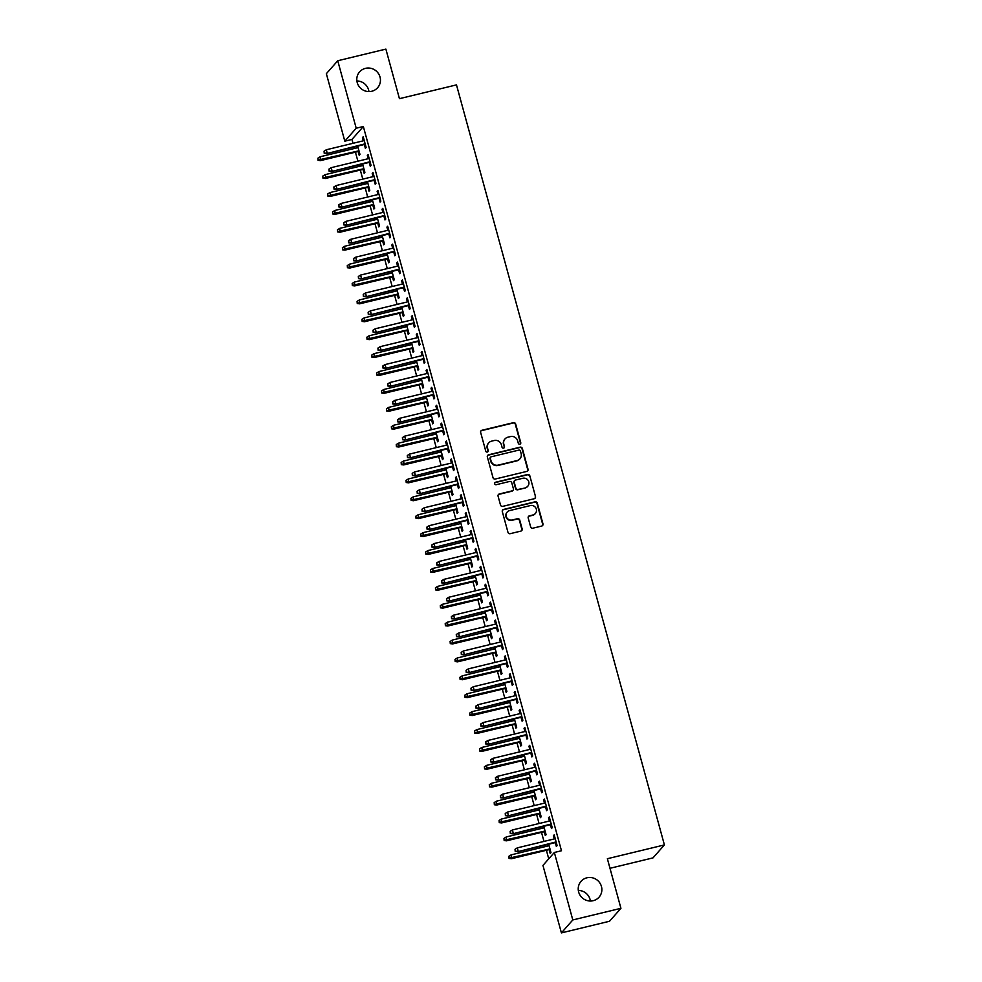 <?xml version="1.0" encoding="UTF-8"?>
<svg xmlns="http://www.w3.org/2000/svg" width="982" height="982" viewBox="0 0 982 982"><rect width="100%" height="100%" fill="white"/><g stroke="black" fill="none" stroke-linecap="round" stroke-linejoin="round"><path stroke-width="1.47" d="M519.859 444.183A1.289 1.252 41.3 0 0 520.755 442.661L515.648 423.991A1.841 1.78 41.3 0 0 513.414 422.665L481.917 430.276A1.841 1.78 41.3 0 0 480.652 432.461L485.759 451.131A1.289 1.252 41.3 0 0 487.944 451.683A1.289 1.252 41.3 0 0 488.201 450.529L487.538 448.123A5.892 5.708 41.3 0 1 491.601 441.139L494.228 440.513A5.892 5.708 41.3 0 1 501.372 444.772L502.023 447.191A1.289 1.252 41.3 0 0 504.22 447.743A1.289 1.252 41.3 0 0 504.478 446.601L503.815 444.183A5.892 5.708 41.3 0 1 507.878 437.211L510.505 436.573A5.892 5.708 41.3 0 1 517.637 440.832L518.3 443.25A1.289 1.252 41.3 0 0 519.859 444.183M520.325 443.962A1.289 1.252 41.3 0 0 520.448 443.017L515.341 424.347A1.841 1.78 41.3 0 0 513.107 423.009L481.61 430.632A1.841 1.78 41.3 0 0 480.873 431.012M487.772 451.843A1.289 1.252 41.3 0 0 487.894 450.885L487.538 448.123M504.048 447.902A1.289 1.252 41.3 0 0 504.171 446.945L503.815 444.183M586.917 877.798A11.993 11.612 41.3 0 0 580.067 895.253A11.993 11.612 41.3 0 0 599.057 897.167A11.993 11.612 41.3 0 0 586.917 877.798M365.476 68.347A11.993 11.612 41.3 0 0 358.639 85.815A11.993 11.612 41.3 0 0 377.616 87.729A11.993 11.612 41.3 0 0 365.476 68.347M530.636 526.868A1.841 1.78 41.3 0 0 532.87 528.193L541.696 526.057A1.841 1.78 41.3 0 0 542.972 523.885L537.301 503.152A1.841 1.78 41.3 0 0 535.067 501.814L503.57 509.437A1.841 1.78 41.3 0 0 502.305 511.61L507.976 532.342A1.841 1.78 41.3 0 0 510.198 533.68L520.877 531.102A1.841 1.78 41.3 0 0 522.142 528.917L519.723 520.043A1.841 1.78 41.3 0 0 517.489 518.705L512.199 519.994A4.922 4.763 41.3 0 1 507.215 512.039A4.922 4.763 41.3 0 1 509.621 510.591L530.366 505.57A4.922 4.763 41.3 0 1 535.337 513.525A4.922 4.763 41.3 0 1 532.931 514.973L529.47 515.808A1.841 1.78 41.3 0 0 528.206 517.993L530.636 526.868M554.339 852.474L572.801 919.95L561.409 932.9L542.948 865.412L554.339 852.474L561.471 850.743L363.34 126.506L356.208 128.225L344.817 141.175L326.355 73.687L337.747 60.749L356.208 128.225M337.747 60.749L385.877 49.1L399.441 98.679L456.483 84.882L664.409 844.925L607.367 858.722L620.931 908.313L572.801 919.95M526.757 471.421A1.841 1.78 41.3 0 0 528.021 469.236L522.35 448.504A1.841 1.78 41.3 0 0 520.116 447.166L488.619 454.789A1.841 1.78 41.3 0 0 487.354 456.974L493.025 477.706A1.841 1.78 41.3 0 0 495.259 479.032L526.757 471.421M529.826 475.828L535.497 496.561A1.841 1.78 41.3 0 1 534.233 498.733L502.735 506.356A1.841 1.78 41.3 0 1 500.501 505.018L498.07 496.156A1.841 1.78 41.3 0 1 499.335 493.971L512.113 490.877A1.841 1.78 41.3 0 0 513.39 488.705L511.769 482.813A1.841 1.78 41.3 0 0 509.548 481.475L496.241 484.703A1.289 1.252 41.3 0 1 494.94 482.616A1.289 1.252 41.3 0 1 495.566 482.236L527.592 474.49A1.841 1.78 41.3 0 1 529.826 475.828L535.497 496.561M609.982 868.284L653.018 857.875L664.409 844.925M550.411 824.708L551.467 828.562L552.228 827.679L549.294 816.938L548.521 817.822L549.404 821.026M542.837 826.537L543.242 828.022M544.249 831.705L545.305 835.559L546.078 834.688L543.783 826.316M540.616 788.914L541.671 792.756L542.432 791.885L539.499 781.144L538.725 782.016L539.609 785.219M533.042 790.743L533.447 792.216M534.453 795.911L535.509 799.753L536.282 798.882L533.987 790.51M530.82 753.108L531.876 756.962L532.637 756.079L529.703 745.338L528.93 746.222L529.814 749.426M523.246 754.937L523.652 756.422M524.658 760.105L525.714 763.959L526.487 763.088L524.192 754.716M521.025 717.314L522.08 721.156L522.854 720.285L519.908 709.544L519.147 710.416L520.018 713.619M513.451 719.143L513.856 720.616M514.863 724.311L515.918 728.153L516.692 727.281L514.396 718.91M511.229 681.508L512.285 685.362L513.058 684.479L510.112 673.738L509.351 674.622L510.223 677.826M503.656 683.337L504.061 684.822M505.079 688.505L506.123 692.359L506.896 691.475L504.613 683.116M501.434 645.702L502.489 649.556L503.263 648.685L500.317 637.944L499.556 638.816L500.427 642.019M493.872 647.543L494.277 649.016M495.284 652.711L496.327 656.553L497.101 655.681L494.818 647.31M491.638 609.908L492.694 613.762L493.467 612.878L490.534 602.138L489.76 603.022L490.632 606.225M484.077 611.737L484.482 613.222M485.489 616.905L486.544 620.759L487.305 619.875L485.022 611.504M481.855 574.102L482.899 577.956L483.672 577.085L480.738 566.344L479.965 567.215L480.836 570.419M474.281 575.943L474.687 577.416M475.693 581.111L476.749 584.953L477.51 584.081L475.227 575.71M472.06 538.308L473.115 542.15L473.876 541.278L470.943 530.538L470.169 531.422L471.053 534.625M464.486 540.137L464.891 541.622M465.898 545.305L466.953 549.159L467.727 548.275L465.431 539.904M462.264 502.502L463.32 506.356L464.081 505.485L461.147 494.744L460.374 495.615L461.258 498.819M454.691 504.343L455.096 505.816M456.102 509.498L457.158 513.353L457.931 512.481L455.636 504.11M452.469 466.708L453.524 470.55L454.285 469.678L451.352 458.938L450.578 459.809L451.462 463.013M444.895 468.537L445.3 470.022M446.307 473.705L447.362 477.559L448.136 476.675L445.84 468.304M442.673 430.902L443.729 434.756L444.502 433.884L441.556 423.144L440.795 424.015L441.667 427.219M435.1 432.743L435.505 434.216M436.511 437.898L437.567 441.753L438.34 440.881L436.045 432.51M432.878 395.108L433.934 398.95L434.707 398.078L431.761 387.338L431 388.209L431.871 391.413M425.304 396.937L425.709 398.422M426.728 402.104L427.771 405.959L428.545 405.075L426.262 396.703M423.082 359.302L424.138 363.156L424.911 362.284L421.978 351.544L421.204 352.415L422.076 355.619M415.521 361.13L415.926 362.616M416.933 366.298L417.988 370.153L418.749 369.281L416.466 360.91M413.299 323.508L414.343 327.35L415.116 326.478L412.182 315.738L411.409 316.609L412.28 319.813M405.726 325.337L406.131 326.81M407.137 330.504L408.193 334.346L408.954 333.475L406.671 325.103M403.504 287.701L404.547 291.556L405.32 290.684L402.387 279.944L401.613 280.815L402.485 284.019M395.93 289.53L396.335 291.016M397.342 294.698L398.397 298.553L399.158 297.681L396.875 289.309M393.708 251.908L394.764 255.75L395.525 254.878L392.591 244.137L391.818 245.009L392.702 248.213M386.135 253.737L386.54 255.21M387.546 258.904L388.602 262.746L389.375 261.875L387.08 253.503M383.913 216.101L384.969 219.956L385.73 219.072L382.796 208.344L382.023 209.215L382.906 212.419M376.339 217.93L376.744 219.416M377.751 223.098L378.807 226.952L379.58 226.081L377.284 217.709M374.117 180.307L375.173 184.15L375.946 183.278L373 172.537L372.227 173.409L373.111 176.613M366.544 182.136L366.949 183.609M367.955 187.304L369.011 191.146L369.784 190.275L367.489 181.903M364.322 144.501L365.378 148.356L366.151 147.472L363.205 136.731L362.444 137.615L363.315 140.819M356.748 146.33L357.153 147.816M358.16 151.498L359.216 155.352L359.989 154.481L357.693 146.109M363.34 126.506L351.949 139.444L353.004 143.311M354.011 146.993L354.416 148.478M355.423 152.161L357.902 161.208M358.909 164.902L359.314 166.375M360.32 170.07L362.788 179.117M363.806 182.799L364.212 184.272M365.218 187.967L367.685 197.014M368.704 200.696L369.109 202.182M370.116 205.864L372.583 214.911M373.59 218.593L373.995 220.078M375.014 223.761L377.481 232.808M378.487 236.502L378.892 237.975M379.911 241.67L382.379 250.717M383.385 254.399L383.79 255.885M384.809 259.567L387.276 268.614M388.283 272.296L388.688 273.782M389.694 277.464L392.174 286.511M393.181 290.206L393.586 291.679M394.592 295.361L397.072 304.408M398.078 308.103L398.483 309.575M399.49 313.27L401.969 322.317M402.976 325.999L403.381 327.485M404.388 331.167L406.867 340.214M407.874 343.896L408.279 345.382M409.285 349.064L411.765 358.111M412.771 361.806L413.177 363.279M414.183 366.961L416.663 376.008M417.669 379.703L418.074 381.176M419.081 384.87L421.56 393.917M422.567 397.6L422.972 399.085M423.978 402.767L426.458 411.814M427.465 415.496L427.87 416.982M428.876 420.664L431.356 429.711M432.362 433.406L432.767 434.879M433.774 438.573L436.241 447.62M437.26 451.303L437.665 452.776M438.672 456.47L441.139 465.517M442.158 469.2L442.563 470.685M443.569 474.367L446.037 483.414M447.055 487.097L447.448 488.582M448.467 492.264L450.934 501.311M451.941 505.006L452.346 506.479M453.365 510.174L455.832 519.22M456.839 522.903L457.244 524.376M458.263 528.071L460.73 537.117M461.736 540.8L462.141 542.285M463.148 545.967L465.628 555.014M466.634 558.697L467.039 560.182M468.046 563.864L470.525 572.911M471.532 576.606L471.937 578.079M472.943 581.774L475.423 590.82M476.43 594.503L476.835 595.988M477.841 599.671L480.321 608.717M481.327 612.4L481.732 613.885M482.739 617.568L485.218 626.614M486.225 630.309L486.63 631.782M487.637 635.464L490.116 644.511M491.123 648.206L491.528 649.679M492.534 653.374L495.014 662.42M496.02 666.103L496.426 667.588M497.432 671.271L499.912 680.317M500.918 684L501.323 685.485M502.33 689.168L504.809 698.214M505.816 701.909L506.221 703.382M507.228 707.065L509.707 716.111M510.714 719.806L511.119 721.279M512.125 724.974L514.593 734.02M515.611 737.703L516.016 739.188M517.023 742.871L519.49 751.917M520.509 755.6L520.914 757.085M521.921 760.768L524.388 769.814M525.395 773.509L525.8 774.982M526.818 778.677L529.286 787.724M530.292 791.406L530.697 792.879M531.716 796.574L534.183 805.621M535.19 809.303L535.595 810.788M536.614 814.471L539.081 823.517M540.088 827.2L540.493 828.685M541.499 832.368L543.979 841.414M544.985 845.109L545.391 846.582M546.397 850.277L548.742 858.82M361.646 164.24L362.051 165.713M363.058 169.395L364.113 173.249L364.887 172.378L362.591 164.006M369.22 162.398L370.275 166.253L371.049 165.381L368.103 154.64L367.342 155.512L368.213 158.716M371.442 200.033L371.847 201.519M372.853 205.201L373.909 209.056L374.682 208.172L372.387 199.8M379.015 198.204L380.071 202.047L380.832 201.175L377.898 190.434L377.125 191.318L378.009 194.522M381.237 235.84L381.642 237.313M382.649 241.007L383.704 244.849L384.478 243.978L382.182 235.606M388.811 233.998L389.866 237.853L390.627 236.981L387.694 226.241L386.92 227.112L387.804 230.316M391.032 271.633L391.437 273.119M392.444 276.801L393.5 280.656L394.273 279.772L391.978 271.4M398.606 269.805L399.649 273.659L400.423 272.775L397.489 262.034L396.716 262.918L397.6 266.122M400.828 307.44L401.233 308.913M402.239 312.607L403.295 316.45L404.056 315.578L401.773 307.206M408.402 305.598L409.445 309.453L410.218 308.581L407.285 297.841L406.511 298.712L407.383 301.916M410.623 343.234L411.028 344.719M412.035 348.401L413.091 352.256L413.852 351.372L411.568 343.013M418.185 341.405L419.24 345.259L420.014 344.375L417.08 333.635L416.307 334.518L417.178 337.722M420.419 379.04L420.812 380.513M421.83 384.208L422.874 388.05L423.647 387.178L421.364 378.807M427.98 377.211L429.036 381.053L429.809 380.181L426.863 369.441L426.102 370.312L426.974 373.516M430.202 414.834L430.607 416.319M431.626 420.001L432.669 423.856L433.443 422.972L431.147 414.613M437.776 413.005L438.831 416.859L439.605 415.975L436.659 405.235L435.898 406.118L436.769 409.322M439.997 450.64L440.402 452.113M441.409 455.808L442.465 459.65L443.238 458.778L440.943 450.407M447.571 448.811L448.627 452.653L449.4 451.781L446.454 441.041L445.681 441.912L446.565 445.116M449.793 486.434L450.198 487.919M451.204 491.601L452.26 495.456L453.033 494.584L450.738 486.213M457.367 484.605L458.422 488.459L459.183 487.575L456.249 476.835L455.476 477.718L456.36 480.922M459.588 522.24L459.993 523.713M461 527.408L462.056 531.25L462.829 530.378L460.533 522.007M467.162 520.411L468.218 524.253L468.979 523.381L466.045 512.641L465.272 513.512L466.155 516.716M469.384 558.034L469.789 559.519M470.795 563.202L471.851 567.056L472.624 566.184L470.329 557.813M476.957 556.205L478.001 560.059L478.774 559.175L475.84 548.447L475.067 549.319L475.951 552.522M479.179 593.84L479.584 595.313M480.591 599.008L481.646 602.85L482.408 601.978L480.124 593.607M486.753 592.011L487.796 595.853L488.57 594.982L485.636 584.241L484.863 585.112L485.734 588.316M488.975 629.634L489.38 631.119M490.386 634.802L491.442 638.656L492.203 637.784L489.92 629.413M496.536 627.805L497.592 631.659L498.365 630.788L495.431 620.047L494.658 620.919L495.529 624.122M498.758 665.44L499.163 666.913M500.182 670.608L501.225 674.45L501.998 673.578L499.715 665.207M506.331 663.611L507.387 667.453L508.16 666.582L505.214 655.841L504.453 656.712L505.325 659.916M508.553 701.234L508.958 702.719M509.965 706.402L511.021 710.256L511.794 709.385L509.498 701.013M516.127 699.405L517.183 703.259L517.956 702.388L515.01 691.647L514.249 692.519L515.12 695.722M518.349 737.04L518.754 738.525M519.76 742.208L520.816 746.062L521.589 745.178L519.294 736.807M525.922 735.211L526.978 739.053L527.751 738.182L524.805 727.441L524.032 728.313L524.916 731.516M528.144 772.846L528.549 774.319M529.556 778.002L530.611 781.856L531.385 780.985L529.089 772.613M535.718 771.005L536.773 774.859L537.535 773.988L534.601 763.247L533.827 764.119L534.711 767.323M537.94 808.64L538.345 810.125M539.351 813.808L540.407 817.662L541.18 816.779L538.885 808.407M545.513 806.811L546.569 810.653L547.33 809.782L544.396 799.041L543.623 799.913L544.507 803.116M547.735 844.446L548.14 845.919M549.147 849.602L550.202 853.456L550.963 852.585L548.68 844.213M555.309 842.605L556.352 846.459L557.125 845.588L554.192 834.847L553.418 835.719L554.29 838.923M620.931 908.313L609.54 921.251L561.409 932.9M590.391 901.034A11.993 11.612 41.3 0 0 578.324 890.416M368.95 91.584A11.993 11.612 41.3 0 0 356.883 80.966M351.949 139.444L344.817 141.175M362.444 137.615L363.389 137.382M367.342 155.512L368.287 155.279M372.227 173.409L373.185 173.188M377.125 191.318L378.07 191.085M382.023 209.215L382.968 208.982M386.92 227.112L387.865 226.879M391.818 245.009L392.763 244.788M396.716 262.918L397.661 262.685M401.613 280.815L402.559 280.582M406.511 298.712L407.456 298.479M411.409 316.609L412.354 316.388M416.307 334.518L417.252 334.285M421.204 352.415L422.15 352.182M426.102 370.312L427.047 370.079M431 388.209L431.945 387.988M435.898 406.118L436.843 405.885M440.795 424.015L441.74 423.782M445.681 441.912L446.638 441.691M450.578 459.809L451.536 459.588M455.476 477.718L456.421 477.485M460.374 495.615L461.319 495.382M465.272 513.512L466.217 513.291M470.169 531.422L471.115 531.188M475.067 549.319L476.012 549.085M479.965 567.215L480.91 566.982M484.863 585.112L485.808 584.891M489.76 603.022L490.705 602.788M494.658 620.919L495.603 620.685M499.556 638.816L500.501 638.582M504.453 656.712L505.399 656.492M509.351 674.622L510.296 674.389M514.249 692.519L515.194 692.285M519.147 710.416L520.092 710.195M524.032 728.313L524.989 728.092M528.93 746.222L529.875 745.989M533.827 764.119L534.773 763.886M538.725 782.016L539.67 781.795M543.623 799.913L544.568 799.692M548.521 817.822L549.466 817.589M553.418 835.719L554.364 835.486M504.993 438.942L504.687 439.285A5.892 5.708 41.3 0 0 503.508 444.527M488.729 442.87L488.41 443.226A5.892 5.708 41.3 0 0 487.232 448.467M527.481 471.041A1.841 1.78 41.3 0 0 527.715 469.58L522.043 448.848A1.841 1.78 41.3 0 0 519.809 447.522L488.312 455.145A1.841 1.78 41.3 0 0 487.575 455.513M520.423 451.033A1.289 1.252 41.3 0 0 518.864 450.1L491.221 456.79A1.289 1.252 41.3 0 0 490.337 458.312L491.025 460.853A5.892 5.708 41.3 0 0 498.169 465.124L517.06 460.558A5.892 5.708 41.3 0 0 521.123 453.574L520.423 451.033M490.595 457.158L490.276 457.514A1.289 1.252 41.3 0 0 490.018 458.655L490.337 458.312M519.944 458.815L519.638 459.171A5.892 5.708 41.3 0 1 516.753 460.902L497.862 465.48A5.892 5.708 41.3 0 1 490.718 461.209L490.018 458.655M534.957 498.365A1.841 1.78 41.3 0 0 535.19 496.904M513.009 490.337L512.702 490.693A1.841 1.78 41.3 0 1 511.806 491.233L499.028 494.327A1.841 1.78 41.3 0 0 498.304 494.695M529.519 476.172A1.841 1.78 41.3 0 0 527.285 474.846L495.259 482.592A1.289 1.252 41.3 0 0 494.805 482.813M525.37 487.673A4.922 4.763 41.3 0 0 528.181 480.505A4.922 4.763 41.3 0 0 522.792 478.271L515.489 480.038A1.841 1.78 41.3 0 0 514.224 482.223L515.832 488.103A1.841 1.78 41.3 0 0 518.066 489.441L525.063 488.029A4.922 4.763 41.3 0 0 527.469 486.569L527.776 486.225M514.593 480.579L514.286 480.935A1.841 1.78 41.3 0 0 513.917 482.567L514.224 482.223M525.063 488.029L517.76 489.797A1.841 1.78 41.3 0 1 515.525 488.459L513.917 482.567M535.337 513.525L535.03 513.881A4.922 4.763 41.3 0 1 532.625 515.329L529.163 516.164A1.841 1.78 41.3 0 0 528.439 516.532M507.215 512.039L506.908 512.395A4.922 4.763 41.3 0 0 511.892 520.337L512.199 519.994M521.614 530.722A1.841 1.78 41.3 0 0 521.835 529.261L519.417 520.399A1.841 1.78 41.3 0 0 517.183 519.061L511.892 520.337M542.432 525.677A1.841 1.78 41.3 0 0 542.665 524.228L536.994 503.496A1.841 1.78 41.3 0 0 534.76 502.158L503.263 509.781A1.841 1.78 41.3 0 0 502.526 510.161M317.898 158.188L318.082 160.324L317.898 158.188L320.144 156.764L320.476 160.618L359.117 151.277M318.389 159.98L358.982 150.811M320.144 156.764L358.099 147.582M320.476 160.618L318.082 160.324M324.551 152.971L324.06 151.191L324.232 153.327L327.178 152.996L326.306 149.767L364.261 140.586M365.144 143.814L326.625 153.622L365.267 144.268M324.232 153.327L326.625 153.622M326.306 149.767L324.06 151.191M322.796 176.085L322.98 178.221L322.796 176.085L325.042 174.673L325.926 177.889L325.361 178.515L364.015 169.174M323.287 177.877L363.88 168.708M325.042 174.673L362.996 165.479M325.361 178.515L322.98 178.221M327.693 193.982L327.878 196.13L327.693 193.982L329.94 192.57L330.824 195.786L330.259 196.425L368.901 187.071M328.184 195.774L368.778 186.605M329.94 192.57L367.894 183.389M330.259 196.425L327.878 196.13M329.436 170.88L328.958 169.088L329.13 171.224L332.076 170.893L331.192 167.664L369.158 158.483M370.042 161.711L331.523 171.519L370.165 162.177M329.13 171.224L331.523 171.519M331.192 167.664L328.958 169.088M334.334 188.777L333.855 186.985L334.027 189.121L336.973 188.79L336.09 185.573L374.056 176.392M374.94 179.608L336.421 189.428L375.063 180.074M334.027 189.121L336.421 189.428M336.09 185.573L333.855 186.985M332.591 211.891L332.775 214.027L332.591 211.891L334.837 210.467L335.157 214.321L373.798 204.968M333.082 213.671L373.676 204.501M334.837 210.467L372.792 201.285M335.157 214.321L332.775 214.027M337.489 229.788L337.673 231.924L337.489 229.788L339.735 228.364L340.054 232.218L378.696 222.877M337.98 231.58L378.573 222.411M339.735 228.364L377.689 219.182M340.054 232.218L337.673 231.924M339.232 206.674L338.741 204.882L338.925 207.03L341.871 206.686L340.987 203.47L378.954 194.289M379.838 197.505L341.319 207.325L379.96 197.971M338.925 207.03L341.319 207.325M340.987 203.47L338.741 204.882M344.13 224.583L343.639 222.791L343.823 224.927L346.769 224.596L345.885 221.367L383.852 212.186M384.735 215.414L346.216 225.222L384.858 215.868M343.823 224.927L346.216 225.222M345.885 221.367L343.639 222.791M342.387 247.685L342.558 249.821L342.387 247.685L344.633 246.273L344.952 250.115L383.594 240.774M342.878 249.477L383.471 240.308M344.633 246.273L382.587 237.092M344.952 250.115L342.558 249.821M349.027 242.48L348.536 240.688L348.72 242.824L351.666 242.493L350.783 239.277L388.749 230.083M389.633 233.311L351.114 243.119L389.756 233.777M348.72 242.824L351.114 243.119M350.783 239.277L348.536 240.688M347.284 265.582L347.456 267.73L347.284 265.582L349.518 264.17L349.85 268.025L388.491 258.671M347.763 267.374L388.369 258.205M349.518 264.17L387.485 254.989M349.85 268.025L347.456 267.73M353.925 260.377L353.434 258.585L353.618 260.733L356.564 260.39L355.68 257.174L393.647 247.992M394.531 251.208L356.012 261.028L394.654 251.674M353.618 260.733L356.012 261.028M355.68 257.174L353.434 258.585M352.182 283.491L352.354 285.627L352.182 283.491L354.416 282.067L354.748 285.922L393.389 276.568M352.661 285.271L393.266 276.114M354.416 282.067L392.383 272.886M354.748 285.922L352.354 285.627M358.823 278.274L358.332 276.482L358.516 278.63L361.462 278.299L360.578 275.07L398.545 265.889M399.416 269.105L360.91 278.925L399.551 269.571M358.516 278.63L360.91 278.925M360.578 275.07L358.332 276.482M357.067 301.388L357.252 303.524L357.067 301.388L359.314 299.964L359.645 303.819L398.287 294.477M357.558 303.18L398.164 294.011M359.314 299.964L397.28 290.782M359.645 303.819L357.252 303.524M363.721 296.183L363.23 294.391L363.414 296.527L366.36 296.196L365.476 292.967L403.442 283.786M404.314 287.014L365.807 296.822L404.449 287.481M363.414 296.527L365.807 296.822M365.476 292.967L363.23 294.391M361.965 319.285L362.149 321.421L361.965 319.285L364.212 317.873L364.543 321.728L403.185 312.374M362.456 321.077L403.062 311.908M364.212 317.873L402.178 308.692M364.543 321.728L362.149 321.421M368.618 314.08L368.127 312.288L368.311 314.424L371.257 314.093L370.374 310.877L408.34 301.683M409.212 304.911L370.705 314.719L409.347 305.377M368.311 314.424L370.705 314.719M370.374 310.877L368.127 312.288M366.863 337.182L367.047 339.33L366.863 337.182L369.109 335.77L369.441 339.625L408.082 330.271M367.354 338.974L407.96 329.805M369.109 335.77L407.076 326.589M369.441 339.625L367.047 339.33M373.516 331.977L373.025 330.185L373.209 332.333L376.155 331.99L375.271 328.774L413.226 319.592M414.109 322.808L375.603 332.628L414.244 323.274M373.209 332.333L375.603 332.628M375.271 328.774L373.025 330.185M371.761 355.091L371.945 357.227L371.761 355.091L374.007 353.667L374.338 357.522L412.98 348.168M372.252 356.871L412.857 347.714M374.007 353.667L411.974 344.486M374.338 357.522L371.945 357.227M378.414 349.874L377.923 348.094L378.107 350.23L381.053 349.899L380.169 346.671L418.123 337.489M419.007 340.705L380.488 350.525L419.142 341.171M378.107 350.23L380.488 350.525M380.169 346.671L377.923 348.094M376.658 372.988L376.843 375.124L376.658 372.988L378.905 371.577L379.236 375.419L417.878 366.077M377.149 374.78L417.743 365.611M378.905 371.577L416.871 362.383M379.236 375.419L376.843 375.124M383.311 367.784L382.82 365.991L383.005 368.127L385.951 367.796L385.067 364.567L423.021 355.386M423.905 358.614L385.386 368.422L424.028 359.081M383.005 368.127L385.386 368.422M385.067 364.567L382.82 365.991M381.556 390.885L381.74 393.033L381.556 390.885L383.802 389.473L384.134 393.328L422.776 383.974M382.047 392.677L422.641 383.508M383.802 389.473L421.769 380.292M384.134 393.328L381.74 393.033M388.209 385.68L387.718 383.888L387.902 386.024L390.836 385.693L389.964 382.477L427.919 373.283M428.803 376.511L390.284 386.319L428.925 376.978M387.902 386.024L390.284 386.319M389.964 382.477L387.718 383.888M386.454 408.782L386.638 410.93L386.454 408.782L388.7 407.37L389.032 411.225L427.673 401.871M386.945 410.574L427.538 401.405M388.7 407.37L426.667 398.189M389.032 411.225L386.638 410.93M393.107 403.577L392.616 401.785L392.8 403.933L395.734 403.59L394.862 400.374L432.817 391.192M433.7 394.408L395.181 404.228L433.823 394.874M392.8 403.933L395.181 404.228M394.862 400.374L392.616 401.785M391.352 426.691L391.536 428.827L391.352 426.691L393.598 425.267L393.929 429.122L432.571 419.78M391.843 428.483L432.436 419.314M393.598 425.267L431.552 416.086M393.929 429.122L391.536 428.827M398.005 421.474L397.514 419.695L397.685 421.83L400.631 421.499L399.76 418.271L437.714 409.089M438.598 412.305L400.079 422.125L438.721 412.771M397.685 421.83L400.079 422.125M399.76 418.271L397.514 419.695M396.249 444.588L396.433 446.724L396.249 444.588L398.496 443.177L399.379 446.393L398.815 447.019L437.469 437.677M396.74 446.38L437.334 437.211M398.496 443.177L436.45 433.983M398.815 447.019L396.433 446.724M402.902 439.384L402.411 437.591L402.583 439.727L405.529 439.396L404.645 436.168L442.612 426.986M443.496 430.214L404.977 440.022L443.618 430.681M402.583 439.727L404.977 440.022M404.645 436.168L402.411 437.591M401.147 462.485L401.331 464.633L401.147 462.485L403.393 461.074L404.277 464.29L403.712 464.928L442.354 455.574M401.638 464.277L442.231 455.108M403.393 461.074L441.348 451.892M403.712 464.928L401.331 464.633M407.788 457.281L407.309 455.488L407.481 457.624L410.427 457.293L409.543 454.077L447.51 444.895M448.393 448.111L409.875 457.919L448.516 448.578M407.481 457.624L409.875 457.919M409.543 454.077L407.309 455.488M406.045 480.382L406.229 482.53L406.045 480.382L408.291 478.971L408.61 482.825L447.252 473.471M406.536 482.174L447.129 473.005M408.291 478.971L446.245 469.789M408.61 482.825L406.229 482.53M412.685 475.178L412.195 473.385L412.379 475.534L415.325 475.19L414.441 471.974L452.407 462.792M453.291 466.008L414.772 475.828L453.414 466.475M412.379 475.534L414.772 475.828M414.441 471.974L412.195 473.385M410.942 498.291L411.127 500.427L410.942 498.291L413.189 496.867L413.508 500.722L452.15 491.381M411.433 500.083L452.027 490.914M413.189 496.867L451.143 487.686M413.508 500.722L411.127 500.427M417.583 493.074L417.092 491.295L417.276 493.43L420.222 493.099L419.339 489.871L457.305 480.689M458.189 483.917L419.67 493.725L458.312 484.372M417.276 493.43L419.67 493.725M419.339 489.871L417.092 491.295M415.84 516.188L416.012 518.324L415.84 516.188L418.087 514.777L418.406 518.619L457.047 509.277M416.331 517.98L456.925 508.811M418.087 514.777L456.041 505.583M418.406 518.619L416.012 518.324M422.481 510.984L421.99 509.192L422.174 511.327L425.12 510.996L424.236 507.768L462.203 498.586M463.087 501.814L424.568 511.622L463.209 502.281M422.174 511.327L424.568 511.622M424.236 507.768L421.99 509.192M420.738 534.085L420.91 536.233L420.738 534.085L422.972 532.674L423.303 536.528L461.945 527.174M421.229 535.877L461.822 526.708M422.972 532.674L460.939 523.492M423.303 536.528L420.91 536.233M427.379 528.881L426.888 527.088L427.072 529.224L430.018 528.893L429.134 525.677L467.101 516.495M467.984 519.711L429.465 529.531L468.107 520.178M427.072 529.224L429.465 529.531M429.134 525.677L426.888 527.088M425.636 551.994L425.807 554.13L425.636 551.994L427.87 550.571L428.201 554.425L466.843 545.071M426.114 553.774L466.72 544.605M427.87 550.571L465.836 541.389M428.201 554.425L425.807 554.13M432.276 546.778L431.785 544.985L431.97 547.134L434.916 546.79L434.032 543.574L471.998 534.392M472.87 537.608L434.363 547.428L473.005 538.075M431.97 547.134L434.363 547.428M434.032 543.574L431.785 544.985M430.521 569.891L430.705 572.027L430.521 569.891L432.767 568.468L433.099 572.322L471.741 562.981M431.012 571.684L471.618 562.514M432.767 568.468L470.734 559.286M433.099 572.322L430.705 572.027M435.419 587.788L435.603 589.924L435.419 587.788L437.665 586.377L437.997 590.219L476.638 580.878M435.91 589.581L476.515 580.411M437.665 586.377L475.632 577.195M437.997 590.219L435.603 589.924M440.317 605.685L440.501 607.833L440.317 605.685L442.563 604.274L442.894 608.128L481.536 598.774M440.808 607.477L481.413 598.308M442.563 604.274L480.529 595.092M442.894 608.128L440.501 607.833M445.214 623.595L445.398 625.73L445.214 623.595L447.461 622.171L447.792 626.025L486.434 616.671M445.705 625.374L486.311 616.217M447.461 622.171L485.427 612.989M447.792 626.025L445.398 625.73M450.112 641.492L450.296 643.627L450.112 641.492L452.358 640.068L452.69 643.922L491.331 634.581M450.603 643.284L491.196 634.114M452.358 640.068L490.325 630.886M452.69 643.922L450.296 643.627M455.01 659.388L455.194 661.524L455.01 659.388L457.256 657.977L457.587 661.831L496.229 652.478M455.501 661.181L496.094 652.011M457.256 657.977L495.223 648.795M457.587 661.831L455.194 661.524M459.907 677.285L460.092 679.434L459.907 677.285L462.154 675.874L462.485 679.728L501.127 670.375M460.398 679.078L500.992 669.908M462.154 675.874L500.12 666.692M462.485 679.728L460.092 679.434M437.174 564.687L436.683 562.895L436.867 565.031L439.813 564.699L438.929 561.471L476.896 552.289M477.768 555.517L439.261 565.325L477.903 555.972M436.867 565.031L439.261 565.325M438.929 561.471L436.683 562.895M442.072 582.584L441.581 580.792L441.765 582.927L444.711 582.596L443.827 579.38L481.794 570.186M482.665 573.414L444.159 583.222L482.8 573.881M441.765 582.927L444.159 583.222M443.827 579.38L441.581 580.792M446.97 600.481L446.479 598.689L446.663 600.837L449.609 600.493L448.725 597.277L486.679 588.095M487.563 591.311L449.056 601.131L487.698 591.778M446.663 600.837L449.056 601.131M448.725 597.277L446.479 598.689M451.867 618.378L451.376 616.586L451.56 618.734L454.506 618.402L453.623 615.174L491.577 605.992M492.461 609.208L453.954 619.028L492.596 609.675M451.56 618.734L453.954 619.028M453.623 615.174L451.376 616.586M456.765 636.287L456.274 634.495L456.458 636.631L459.404 636.299L458.52 633.071L496.475 623.889M497.358 627.117L458.84 636.925L497.493 627.584M456.458 636.631L458.84 636.925M458.52 633.071L456.274 634.495M461.663 654.184L461.172 652.392L461.356 654.528L464.302 654.196L463.418 650.98L501.372 641.786M502.256 645.014L463.737 654.822L502.379 645.481M461.356 654.528L463.737 654.822M463.418 650.98L461.172 652.392M466.56 672.081L466.069 670.289L466.254 672.437L469.187 672.093L468.316 668.877L506.27 659.695M507.154 662.911L468.635 672.731L507.277 663.378M466.254 672.437L468.635 672.731M468.316 668.877L466.069 670.289M464.805 695.195L464.989 697.33L464.805 695.195L467.051 693.771L467.383 697.625L506.025 688.272M465.296 696.974L505.89 687.817M467.051 693.771L505.006 684.589M467.383 697.625L464.989 697.33M471.458 689.978L470.967 688.198L471.151 690.334L474.085 690.002L473.214 686.774L511.168 677.592M512.052 680.808L473.533 690.628L512.174 681.275M471.151 690.334L473.533 690.628M473.214 686.774L470.967 688.198M469.703 713.092L469.887 715.227L469.703 713.092L471.949 711.68L472.281 715.522L510.922 706.181M470.194 714.884L510.787 705.714M471.949 711.68L509.904 702.486M472.281 715.522L469.887 715.227M476.356 707.887L475.865 706.095L476.037 708.231L478.983 707.899L478.111 704.671L516.066 695.489M516.949 698.718L478.43 708.525L517.072 699.184M476.037 708.231L478.43 708.525M478.111 704.671L475.865 706.095M474.601 730.989L474.785 733.137L474.601 730.989L476.847 729.577L477.731 732.793L477.166 733.431L515.82 724.078M475.092 732.781L515.685 723.611M476.847 729.577L514.801 720.395M477.166 733.431L474.785 733.137M481.241 725.784L480.763 723.992L480.935 726.128L483.88 725.796L482.997 722.58L520.963 713.386M521.847 716.615L483.328 726.422L521.97 717.081M480.935 726.128L483.328 726.422M482.997 722.58L480.763 723.992M479.498 748.885L479.682 751.034L479.498 748.885L481.745 747.474L482.628 750.702L482.064 751.328L520.706 741.975M479.989 750.678L520.583 741.508M481.745 747.474L519.699 738.292M482.064 751.328L479.682 751.034M486.139 743.681L485.66 741.889L485.832 744.037L488.778 743.693L487.894 740.477L525.861 731.295M526.745 734.511L488.226 744.331L526.868 734.978M485.832 744.037L488.226 744.331M487.894 740.477L485.66 741.889M484.396 766.795L484.58 768.931L484.396 766.795L486.642 765.371L486.962 769.225L525.603 759.884M484.887 768.587L525.48 759.417M486.642 765.371L524.597 756.189M486.962 769.225L484.58 768.931M491.037 761.578L490.546 759.798L490.73 761.934L493.676 761.602L492.792 758.374L530.759 749.192M531.643 752.421L493.124 762.228L531.765 752.875M490.73 761.934L493.124 762.228M492.792 758.374L490.546 759.798M489.294 784.692L489.478 786.827L489.294 784.692L491.54 783.28L491.859 787.122L530.501 777.781M489.785 786.484L530.378 777.314M491.54 783.28L529.494 774.086M491.859 787.122L489.478 786.827M495.935 779.487L495.444 777.695L495.628 779.831L498.574 779.499L497.69 776.271L535.656 767.089M536.54 770.318L498.021 780.125L536.663 770.784M495.628 779.831L498.021 780.125M497.69 776.271L495.444 777.695M494.192 802.589L494.363 804.737L494.192 802.589L496.438 801.177L496.757 805.031L535.399 795.678M494.683 804.381L535.276 795.211M496.438 801.177L534.392 791.995M496.757 805.031L494.363 804.737M500.832 797.384L500.341 795.592L500.525 797.728L503.471 797.396L502.588 794.18L540.554 784.999M541.438 788.215L502.919 798.022L541.561 788.681M500.525 797.728L502.919 798.022M502.588 794.18L500.341 795.592M499.089 820.486L499.261 822.634L499.089 820.486L501.323 819.074L501.655 822.928L540.296 813.575M499.568 822.278L540.174 813.108M501.323 819.074L539.29 809.892M501.655 822.928L499.261 822.634M505.73 815.281L505.239 813.489L505.423 815.637L508.369 815.293L507.485 812.077L545.452 802.895M546.336 806.112L507.817 815.932L546.458 806.578M505.423 815.637L507.817 815.932M507.485 812.077L505.239 813.489M503.987 838.395L504.159 840.531L503.987 838.395L506.221 836.971L506.552 840.825L545.194 831.484M504.466 840.187L545.071 831.018M506.221 836.971L544.188 827.789M506.552 840.825L504.159 840.531M510.628 833.178L510.137 831.398L510.321 833.534L513.267 833.202L512.383 829.974L550.35 820.792M551.221 824.021L512.714 833.828L551.356 824.475M510.321 833.534L512.714 833.828M512.383 829.974L510.137 831.398M508.872 856.292L509.057 858.428L508.872 856.292L511.119 854.88L511.45 858.722L550.092 849.381M509.363 858.084L549.969 848.914M511.119 854.88L549.085 845.686M511.45 858.722L509.057 858.428M515.525 851.087L515.034 849.295L515.219 851.431L518.165 851.099L517.281 847.871L555.247 838.689M556.119 841.918L517.612 851.725L556.254 842.384M515.219 851.431L517.612 851.725M517.281 847.871L515.034 849.295"/></g></svg>
